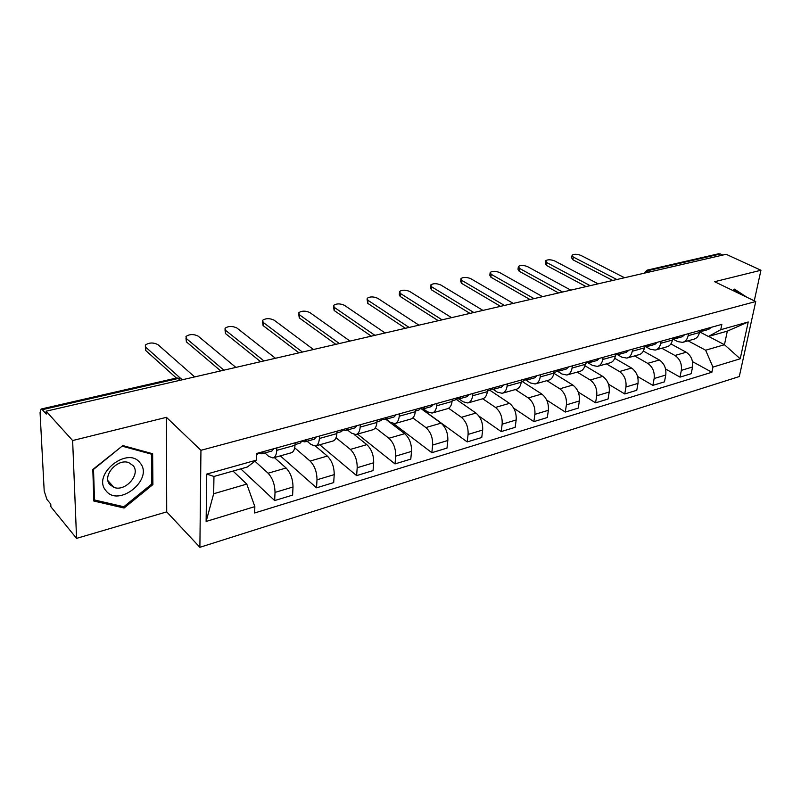 <?xml version="1.0" encoding="UTF-8"?>
<svg xmlns="http://www.w3.org/2000/svg" width="801" height="801" viewBox="0 0 801 801"><rect width="100%" height="100%" fill="white"/><g stroke="black" fill="none" stroke-linecap="round" stroke-linejoin="round"><path stroke-width="1.2" d="M72.631 440.54L76.566 538.382L166.718 511.879L199.89 547.303L739.293 376.56L755.743 301.526L200.941 450.302L166.448 417.331L72.631 440.54L46.108 411.193L726.127 254.297L760.95 270.247L714.602 281.712L755.743 301.526M76.566 538.382L50.914 506.803L50.773 504.119L46.929 499.403L44.195 491.023L40.07 412.615L41.121 409.041L176.811 377.942L178.162 378.493L42.293 409.691L41.121 409.041M718.497 253.797L720.419 253.977L648.97 270.388L645.976 272.791M722.792 255.068L720.419 253.977M754.272 300.816L760.95 270.247M42.293 409.691L46.258 414.087L46.108 411.193M254.938 461.226L268.085 473.211C272.55 478.077 274.863 484.475 275.013 492.405L274.673 500.565L292.615 495.098L293.006 486.998C292.896 479.128 290.593 472.8 286.087 468.004L274.353 457.561M273.321 457.852L291.093 452.835C293.406 452.195 294.718 449.681 295.018 445.276L276.735 450.372C276.465 454.808 275.194 457.341 272.921 457.972L268.725 456.38L264.891 452.955M276.735 450.372L276.846 447.869M240.771 468.875L274.673 500.565M295.018 445.276L295.138 442.793M294.718 447.809L310.107 461.056C314.653 465.751 316.956 471.999 316.996 479.799L316.535 487.819L333.697 482.592L334.217 474.623C334.217 466.893 331.924 460.705 327.339 456.069L315.364 445.997L311.008 444.505L307.093 441.211M319.529 436.024L319.389 438.477C319.048 442.843 317.697 445.346 315.334 445.997M280.33 455.879L316.535 487.819M315.744 445.887L332.715 441.101C335.108 440.43 336.5 437.937 336.871 433.611L337.021 431.168M336.019 437.736L350.337 449.411C354.963 453.967 357.246 460.064 357.196 467.724L356.615 475.614L373.056 470.598L373.687 462.768C373.777 455.168 371.504 449.121 366.848 444.635L354.192 434.532M360.36 424.7L360.19 427.103C359.779 431.389 358.357 433.872 355.914 434.553L351.489 433.151L347.494 429.957M319.719 444.765L356.615 475.614M356.335 434.432L372.555 429.857C375.028 429.166 376.48 426.693 376.921 422.447L377.111 420.044M375.349 427.754L388.896 438.257C393.581 442.663 395.854 448.63 395.704 456.149L395.013 463.919L410.783 459.113L411.514 451.404C411.704 443.934 409.441 438.027 404.725 433.681L385.802 419.293M399.459 413.847L399.248 416.22C398.778 420.425 397.296 422.888 394.783 423.579L390.257 422.257L386.202 419.183M357.526 434.092L395.013 463.919M395.213 423.459L410.733 419.083C413.276 418.372 414.788 415.929 415.288 411.744L415.509 409.391M412.835 417.912L425.872 427.554C430.618 431.829 432.87 437.666 432.64 445.056L431.849 452.695L446.988 448.089L447.819 440.5C448.079 433.161 445.827 427.384 441.071 423.158L421.426 408.9M436.935 403.454L436.695 405.777C436.165 409.922 434.623 412.355 432.049 413.066L427.444 411.824L423.329 408.84M393.591 423.669L431.849 452.695M432.49 412.946L447.348 408.75C449.952 408.029 451.524 405.606 452.064 401.491L452.315 399.178M448.61 408.25L461.366 417.291C466.162 421.436 468.405 427.143 468.094 434.412L467.213 441.922L481.751 437.496L482.673 430.037C483.003 422.818 480.77 417.161 475.964 413.066L456.29 399.389M472.87 393.471L472.61 395.764C472.029 399.839 470.427 402.242 467.804 402.973L463.128 401.802L458.963 398.918M421.827 408.981L467.213 441.922M468.265 402.853L482.502 398.828C485.146 398.097 486.768 395.704 487.358 391.649L487.639 389.376M482.733 398.768L495.479 407.419C500.305 411.444 502.527 417.031 502.157 424.18L501.196 431.579L515.173 427.323L516.164 419.974C516.565 412.875 514.352 407.339 509.506 403.354L489.942 390.297M507.373 383.899L507.083 386.152C506.462 390.167 504.82 392.54 502.147 393.291L497.401 392.18L493.076 389.306M478.968 416.109L501.196 431.579M502.607 393.161L516.265 389.306C518.958 388.555 520.62 386.182 521.261 382.207L521.561 379.964M515.413 389.546L528.27 397.927C533.136 401.842 535.338 407.308 534.898 414.347L533.856 421.626L547.303 417.531L548.375 410.292C548.845 403.314 546.642 397.887 541.766 394.022L522.042 381.366M540.535 374.698L540.214 376.921C539.554 380.865 537.861 383.218 535.148 383.979L530.352 382.938L525.666 379.944M513.711 408.15L533.856 421.626M535.619 383.839L548.725 380.145C551.458 379.384 553.171 377.041 553.841 373.116L554.172 370.913M546.883 380.665L559.819 388.795C564.715 392.6 566.908 397.957 566.397 404.885L565.296 412.054L578.242 408.11L579.373 400.981C579.904 394.112 577.721 388.795 572.815 385.041L553.821 373.276M572.405 365.857L572.074 368.039C571.373 371.924 569.641 374.247 566.888 375.018L562.042 374.037L557.256 371.083M546.703 400.069L565.296 412.054M567.368 374.878L579.954 371.334C582.727 370.563 584.47 368.24 585.181 364.385L585.531 362.212M577.191 372.115L590.207 380.004C595.123 383.709 597.296 388.956 596.735 395.774L595.564 402.833L608.039 399.038L609.231 392.019C609.811 385.251 607.649 380.044 602.722 376.38L584.9 365.727M603.083 357.346L602.732 359.489C601.992 363.314 600.229 365.616 597.446 366.397L592.56 365.466L587.964 362.743M578.252 392.069L595.564 402.833M597.926 366.257L610.032 362.843C612.835 362.062 614.607 359.769 615.358 355.974L615.719 353.832M606.407 363.864L619.483 371.534C624.42 375.138 626.572 380.285 625.961 386.993L624.74 393.952L636.765 390.287L638.007 383.369C638.637 376.71 636.495 371.604 631.558 368.039L614.717 358.307M632.63 349.146L632.249 351.259C631.488 355.033 629.696 357.306 626.883 358.087L621.956 357.216L617.501 354.663M608.51 384.2L624.74 393.952M627.373 357.957L639.008 354.673C641.831 353.882 643.644 351.609 644.415 347.874L644.795 345.772M634.592 355.914L647.719 363.364C652.665 366.868 654.807 371.924 654.147 378.523L652.865 385.381L664.47 381.847L665.761 375.038C666.442 368.48 664.309 363.464 659.363 359.999L643.363 351.038M661.095 341.246L660.705 343.329C659.914 347.043 658.092 349.296 655.248 350.087L650.302 349.256L645.936 346.833M637.586 376.49L652.865 385.381M655.749 349.947L666.953 346.783C669.796 345.992 671.628 343.749 672.429 340.055L672.83 337.992M661.796 348.235L674.963 355.484C679.909 358.898 682.031 363.854 681.331 370.362L680.009 377.121L691.203 373.707L692.555 366.988C693.265 360.53 691.153 355.614 686.197 352.23L670.908 343.919M688.54 333.627L688.139 335.679C687.318 339.334 685.476 341.566 682.612 342.367L677.636 341.586L673.311 339.254M665.561 368.971L680.009 377.121M683.113 342.227L693.906 339.183C696.77 338.382 698.622 336.16 699.453 332.525L699.864 330.483M246.788 484.084L254.848 506.622L206.117 521.461L206.748 474.072L256.38 460.134L247.299 467.033L213.957 476.465L213.677 493.746L246.788 484.084L233.021 471.068M708.605 336.43L724.454 344.72L727.318 331.133L708.434 336.48L720.74 329.702L721.851 324.385L256.6 453.486L256.38 460.134M720.74 329.702L748.244 321.972L740.214 358.788L712.95 367.098L705.631 350.207L724.454 344.72L740.214 358.788M254.848 506.622L254.638 512.98L711.879 372.245L712.95 367.098M199.89 547.303L200.941 450.302M166.718 511.879L166.448 417.331M152.631 453.716L122.833 445.586L92.816 469.486L93.847 501.046L124.105 508.014L152.901 484.585L152.631 453.716M741.566 294.668L746.752 297.161L734.477 289.121L732.915 290.533M688.069 340.825L705.631 350.207M708.434 336.48L699.694 331.904M692.515 361.641L711.879 372.245M206.117 521.461L213.677 493.746M206.748 474.072L213.957 476.465M727.318 331.133L748.244 321.972M151.709 483.333L152.901 484.585M122.763 506.512L124.105 508.014M258.773 453.126L261.847 453.807L263.649 451.534M262.067 453.746L271.929 450.993L273.752 448.73M176.39 378.042L145.732 350.498L145.331 346.753M256.54 455.278L258.843 452.865M194.683 376.921L157.877 344.58C153.231 342.347 149.046 342.508 145.311 345.081L145.702 347.153L180.696 378.462M301.927 441.321L304.77 441.852L306.673 439.599M305.001 441.792L314.413 439.168L316.335 436.915M220.726 370.903L186.403 341.857L185.952 338.062M295.048 444.555L300.185 443.133L302.077 440.87M235.905 367.409L198.117 336.11C193.542 333.947 189.487 334.087 185.962 336.5L186.413 338.573L223.93 370.172M343.198 430.007L345.842 430.417L347.824 428.175M346.072 430.357L355.063 427.854L357.066 425.611M260.645 361.692L225.492 333.556L224.991 329.722M336.911 432.9L341.456 431.639L343.429 429.396M275.474 358.277L236.806 327.949C232.3 325.877 228.365 325.977 225.021 328.27L225.552 330.322L263.97 360.931M105.972 490.743C118.768 507.794 153.912 479.178 140.255 463.158C128.18 445.336 91.444 474.572 105.972 490.743M109.777 484.535L114.042 487.439C125.417 491.934 140.846 474.372 133.206 465.691L128.731 462.618C117.367 458.152 101.887 475.994 109.777 484.535M122.573 446.277L151.449 454.147L151.709 484.064L123.805 506.753L94.498 499.974L93.517 469.416L122.303 446.007M150.438 453.116L151.449 454.147M93.787 499.153L94.498 499.974M733.886 289.652L741.746 294.778M732.995 290.573L733.966 289.692M382.698 419.153L385.161 419.474L387.223 417.241M385.401 419.404L394.002 417.011L396.084 414.788M298.983 352.851L263.088 325.576L262.538 321.702M376.971 421.757L380.956 420.645L383.018 418.412M313.471 349.506L274.022 320.11C269.577 318.107 265.772 318.187 262.588 320.35L263.189 322.392L302.418 352.06M420.555 408.73L422.848 408.981L424.991 406.768M423.098 408.91L431.328 406.618L433.481 404.405M335.839 344.35L299.274 317.887L298.693 313.982M415.349 411.063L418.823 410.102L420.946 407.879M349.997 341.076L309.857 312.56C305.471 310.628 301.777 310.678 298.743 312.72L299.424 314.753L339.374 343.529M456.85 398.728L459.003 398.908L461.206 396.715M459.263 398.848L467.143 396.645L469.356 394.452M371.294 336.17L334.137 310.488L333.506 306.553M452.134 400.82L455.138 399.989L457.331 397.787M385.141 332.976L344.38 305.281C340.065 303.409 336.46 303.449 333.576 305.391L334.327 307.404L374.918 335.329M491.694 389.116L493.716 389.246L495.979 387.063M493.977 389.176L501.536 387.073L503.799 384.891M405.416 328.29L367.749 303.349L367.078 299.394M487.439 390.998L490.002 390.287L492.255 388.095M418.963 325.166L377.661 298.272C373.406 296.46 369.902 296.48 367.158 298.312L367.969 300.315L409.121 327.439M525.166 379.874L527.078 379.964L529.381 377.792M527.338 379.894L534.587 377.872L536.9 375.709M438.297 320.71L400.17 296.46L399.288 294.478L399.459 292.495M521.351 381.556L523.504 380.956L525.806 378.783M451.554 317.647L409.772 291.504C405.576 289.752 402.162 289.752 399.539 291.494L400.42 293.476L442.072 319.839M557.346 370.973L559.148 371.033L561.501 368.881M559.418 370.963L566.377 369.021L568.74 366.868M469.987 313.391L431.459 289.822L430.517 287.859L430.708 285.847M553.942 372.485L555.714 371.984L558.057 369.832M482.973 310.398L440.77 284.966C436.625 283.274 433.301 283.264 430.798 284.916L431.739 286.868L473.832 312.51M588.314 362.412L590.017 362.442L592.41 360.3M590.287 362.362L596.975 360.5L599.378 358.367M500.555 306.342L461.676 283.404L460.675 281.461L460.895 279.429M585.281 363.754L589.095 361.221M513.291 303.409L470.718 278.658C466.623 277.026 463.378 276.986 460.986 278.568L461.997 280.5L504.46 305.441M618.132 354.162L619.744 354.162L622.177 352.05M620.014 354.082L626.452 352.29L628.885 350.187M530.072 299.534L490.883 277.196L489.822 275.284L490.062 273.231M615.458 355.354L618.983 352.931M542.547 296.65L499.654 272.56C495.619 270.968 492.455 270.928 490.152 272.43L491.223 274.342L534.027 298.623M646.858 346.202L648.399 346.182L650.853 344.09M648.67 346.112L654.858 344.39L657.321 342.287M558.567 292.956L519.128 271.199L518.007 269.306L518.267 267.234M644.525 347.264L647.779 344.941M570.803 290.132L527.639 266.663C523.654 265.121 520.57 265.071 518.367 266.493L519.489 268.385L562.572 292.035M674.562 338.533L676.024 338.493L678.507 336.41M676.304 338.412L682.262 336.76L684.755 334.678M586.122 286.598L546.442 265.401L545.271 263.529L545.561 261.446M672.55 339.464L675.543 337.231M598.117 283.834L554.723 260.956C550.788 259.464 547.764 259.394 545.651 260.756L546.833 262.618L590.157 285.667M701.296 331.123L702.687 331.073L705.2 329.011M702.968 330.993L708.705 329.391L711.218 327.339M612.755 280.46L572.895 259.784L571.664 257.942L571.974 255.839M699.573 331.934L702.337 329.802M624.53 277.737L580.945 255.429C577.06 253.977 574.097 253.907 572.064 255.209L573.296 257.041L616.83 279.519M686.197 352.23L674.963 355.484M659.363 359.999L647.719 363.364M631.558 368.039L619.483 371.534M602.722 376.38L590.207 380.004M572.815 385.041L559.819 388.795M541.766 394.022L528.27 397.927M509.506 403.354L495.479 407.419M475.964 413.066L461.366 417.291M441.071 423.158L425.872 427.554M404.725 433.681L388.896 438.257M366.848 444.635L350.337 449.411M327.339 456.069L310.107 461.056M286.087 468.004L268.085 473.211M672.429 340.055L660.705 343.329M644.415 347.874L632.249 351.259M615.358 355.974L602.732 359.489M585.181 364.385L572.074 368.039M553.841 373.116L540.214 376.921M521.261 382.207L507.083 386.152M487.358 391.649L472.61 395.764M452.064 401.491L436.695 405.777M415.288 411.744L399.248 416.22M376.921 422.447L360.19 427.103M336.871 433.611L319.389 438.477M699.453 332.525L688.139 335.679M665.761 375.038L654.147 378.523M638.007 383.369L625.961 386.993M609.231 392.019L596.735 395.774M579.373 400.981L566.397 404.885M548.375 410.292L534.898 414.347M516.164 419.974L502.157 424.18M482.673 430.037L468.094 434.412M447.819 440.5L432.64 445.056M411.514 451.404L395.704 456.149M373.687 462.768L357.196 467.724M334.217 474.623L316.996 479.799M293.006 486.998L275.013 492.405M692.555 366.988L681.331 370.362M182.678 379.684L180.876 378.553L178.162 378.493L180.145 380.275M651.323 271.559L647.278 270.117L643.724 273.311M176.661 377.982L180.876 378.553L182.248 379.784M145.702 347.153L145.732 350.498M186.413 338.573L186.403 341.857M225.552 330.322L225.492 333.556M263.189 322.392L263.088 325.576M299.424 314.753L299.274 317.887M334.327 307.404L334.137 310.488M367.969 300.315L367.749 303.349M400.42 293.476L400.17 296.46M431.739 286.868L431.459 289.822M461.997 280.5L461.676 283.404M491.223 274.342L490.883 277.196M519.489 268.385L519.128 271.199M546.833 262.618L546.442 265.401M573.296 257.041L572.895 259.784M647.278 270.117L718.707 253.747M107.985 480.73L114.042 487.439"/></g></svg>
